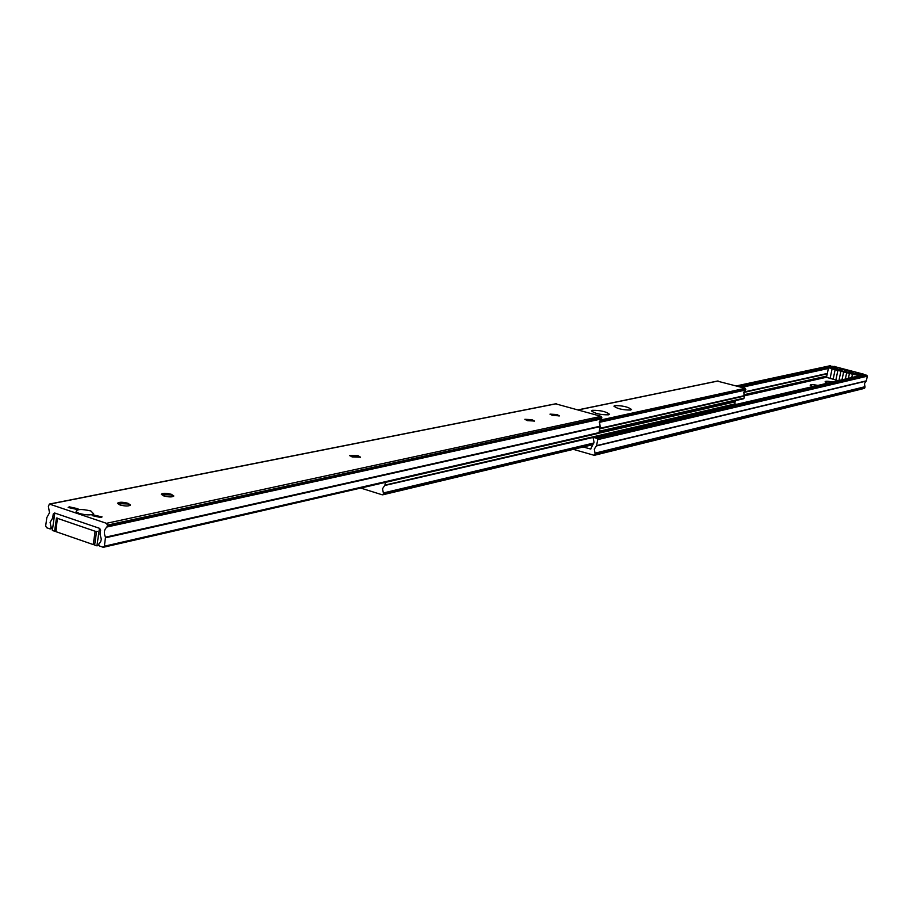 <?xml version="1.0" encoding="UTF-8"?>
<svg xmlns="http://www.w3.org/2000/svg" width="913" height="913" viewBox="0 0 913 913"><rect width="100%" height="100%" fill="white"/><g stroke="black" fill="none" stroke-linecap="round" stroke-linejoin="round"><path stroke-width="1.37" d="M79.18 513.391C85.457 515.115 90.33 515.331 93.777 514.042L90.889 510.972C81.485 508.826 76.555 509.077 76.11 511.748L79.18 513.391M100.944 517.568L92.133 515.617L93.24 514.955L102.051 516.906L100.944 517.568M76.897 509.42L68.144 507.491L69.274 506.829L78.027 508.758L76.897 509.42M349.713 455.713L357.953 456.26L360.338 457.459M358.044 455.678L360.544 457.196L352.076 456.911L349.599 455.404L358.044 455.678M161.361 494.572L171.267 494.983L173.641 496.307M171.37 494.31L173.835 495.987C172.352 497.243 168.985 497.208 163.724 495.896L161.27 494.23C162.754 492.974 166.12 492.997 171.37 494.31M117.594 503.611L127.9 503.976L130.262 505.323M128.003 503.291L130.456 505.003C128.893 506.338 125.389 506.327 119.945 504.957L117.503 503.257C119.067 501.91 122.57 501.922 128.003 503.291M524.998 419.592L531.845 420.208L534.196 421.258M531.937 419.683L534.413 421.03L527.337 420.642L524.872 419.295L531.937 419.683M550.128 414.411L556.782 415.038L559.121 416.066M556.873 414.525L559.349 415.837L552.456 415.438L550.003 414.125L556.873 414.525M51.128 527.383L49.987 528.889L46.597 527.714L45.661 525.945L46.825 517.603L49.53 512.718L48.366 506.51L49.382 504.056L106.479 523.32L107.437 525.123L106.969 526.995C104.105 529.586 103.614 532.987 105.497 537.198L104.39 546.214L103.032 547.218L99.551 546.008L98.593 544.296L100.613 541.991L101.309 539.229L100.031 534.242L100.624 530.179L99.665 528.376L54.575 512.98L53.251 513.985L52.68 518.025L50.089 522.373L51.128 527.383L52.84 527.018M51.299 527.976L52.749 527.668M52.361 518.504L54.072 518.15M555.8 403.866L601.119 416.339L601.656 418.622L599.476 421.601L600.149 426.611L599.019 432.625L597.924 433.367M99.449 528.307L54.791 513.06L52.361 530.442L54.62 531.218L56.469 518.013L96.527 531.731L94.621 545.038L96.926 545.837L99.449 528.307M98.844 545.403L96.926 545.837M55.499 531.035L54.62 531.218M57.827 518.47L95.146 531.252L93.24 544.57L55.99 531.686L57.302 518.093M97.235 531.446L95.146 531.252M93.24 544.57L94.655 544.799M57.576 518.39L55.453 531.298L55.99 531.686M608.48 414.822C600.526 414.879 594.865 413.566 591.487 410.884L592.48 410.302C600.434 410.268 606.095 411.58 609.45 414.251L608.48 414.822M630.632 410.028C622.849 410.063 617.279 408.773 613.924 406.159L614.86 405.612C622.643 405.6 628.201 406.89 631.545 409.492L630.632 410.028M599.83 428.323L744.403 395.626L744.084 398.125L743.091 398.776M599.305 422.365L745.51 390.045L743.764 392.522L744.403 395.626M717.424 381.143L745.191 388.299L745.51 390.045M385.389 482.384L384.932 485.111L382.513 488.775L383.369 492.952L593.827 442.999M384.624 485.522L733.881 404.961M735.011 400.727L734.828 404.185M383.369 492.952L383.437 493.956L382.216 494.8L360.715 488.067M863.881 374.786L866.757 375.22L867.327 376.179L866.346 380.847L864.428 383.608L865.045 387.032L864.349 388.39L594.26 455.325L573.33 449.344M583.213 446.982L590.654 449.025L594.043 442.246L593.188 438.251L594.272 437.578L596.988 438.354L597.718 439.621L596.588 445.624L594.283 449.15L595.093 453.578L594.26 455.325M832.656 381.976C827.6 381.041 825.078 381.006 825.112 381.862L827.657 383.14M817.9 385.4C812.741 384.453 810.173 384.419 810.208 385.32L812.753 386.61M736.711 404.299L735.045 403.991M743.901 392.008L827.315 373.44M741.676 387.352L828.342 368.487M741.242 387.238L828.388 368.281M829.803 365.885L833.044 366.627M828.525 367.688L826.516 377.343L838.225 380.675M857.147 376.27L857.387 375.129L862.99 373.828L856.177 374.672L830.305 367.928L835.76 366.741L834.288 366.353L828.536 367.608L826.516 377.343M862.99 373.828L862.751 374.969M857.387 375.129L852.468 374.193L851.772 377.526M848.405 378.302L849.432 373.406L852.468 374.193M849.432 373.406L846.682 372.687L845.358 379.009M842.003 379.797L843.646 371.899L846.682 372.687M843.646 371.899L840.907 371.18L838.967 380.504M835.863 380.105L837.883 370.393L840.907 371.18M837.883 370.393L835.133 369.674L833.113 379.386M830.077 378.587L832.085 368.875L835.133 369.674M832.085 368.875L828.525 367.642M848.325 371.032L844.502 370.153L848.325 371.032M854.054 373.383L849.147 371.682L854.42 371.774L859.27 373.748L854.054 373.383M838.533 369.331L833.683 367.665L838.967 367.756L843.772 369.708L838.533 369.331M856.303 374.65L861.073 373.543M861.119 373.531L835.623 366.843L831.184 368.156L856.314 374.57M52.68 518.025L54.141 517.717M53.251 513.985L54.7 513.688M104.39 546.214L599.019 432.625M105.611 537.768L600.149 426.611M105.497 537.198L600.081 426.211M106.969 526.995L601.439 418.941M107.232 526.55L601.656 418.622M107.437 525.123L601.838 417.606M106.479 523.32L601.119 416.339M49.884 504.09L556.531 403.717M599.293 431.21L744.084 398.125M599.738 428.836L744.506 396.037M599.362 422.057L745.761 389.737M599.464 421.658L745.83 389.394M600.24 420.083L745.191 388.299M578.351 409.903L718.097 380.995M384.932 485.111L735.079 403.877M598.608 433.264L735.501 401.766M383.437 493.956L593.29 443.992M383.506 493.499L593.576 443.547M595.025 453.168L864.988 386.713M595.093 453.578L865.045 387.032M596.383 445.943L866.175 381.098M596.588 445.624L866.346 380.847M597.718 439.621L867.327 376.179M596.988 438.354L866.757 375.22M594.272 437.578L864.531 374.638M590.209 449.013L591.019 448.819M744.494 395.797L826.539 377.229M743.935 394.736L826.779 376.076M743.775 392.442L827.235 373.839M738.891 386.598L832.61 366.33M736.529 385.959L830.419 365.759M594.911 454.583L864.885 387.808M50.5 528.924L52.634 528.467M103.58 547.241L598.369 433.367M49.416 504.056L556.131 403.706M57.279 518.287L55.453 531.298M599.179 431.826L743.479 398.787M578.157 409.846L717.721 380.995M382.718 494.823L592.548 444.757M593.861 437.555L864.177 374.638M736.346 385.914L830.077 365.748"/></g></svg>
